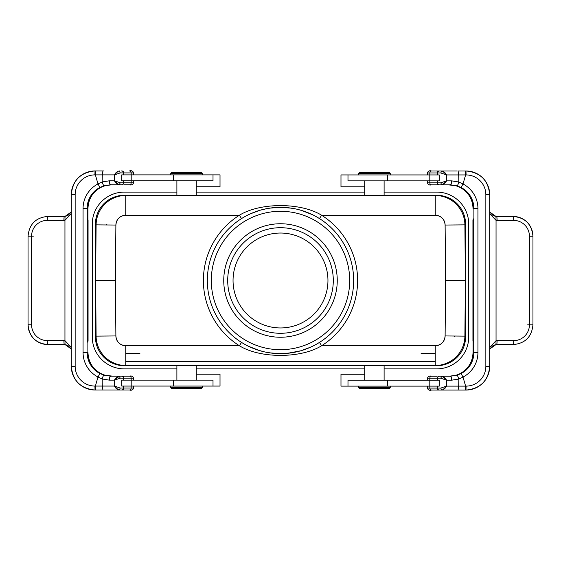 <?xml version="1.0" encoding="UTF-8"?>
<svg xmlns="http://www.w3.org/2000/svg" width="561" height="561" viewBox="0 0 561 561"><rect width="100%" height="100%" fill="white"/><g stroke="black" fill="none" stroke-linecap="round" stroke-linejoin="round"><path stroke-width="0.84" d="M421.08 353.339L435.238 353.339M125.762 353.339L139.92 353.339M106.499 224.141L106.499 224.961M454.501 336.852L454.501 336.032M384.11 368.886L436.71 368.886A32.033 32.033 0 0 0 468.744 336.852L468.744 224.141A32.033 32.033 0 0 0 436.71 192.107L384.11 192.107M364.734 368.886L196.266 368.886M176.89 368.886L124.29 368.886A32.033 32.033 0 0 1 92.256 336.852L92.256 224.141A32.033 32.033 0 0 1 124.29 192.107L176.89 192.107M196.266 192.107L364.734 192.107M176.89 365.716L124.29 365.716A28.87 28.87 0 0 1 95.426 336.852L95.426 224.141A28.87 28.87 0 0 1 124.29 195.277L176.89 195.277M196.266 195.277L364.734 195.277M384.11 195.277L436.71 195.277A28.87 28.87 0 0 1 465.574 224.141L465.574 336.852A28.87 28.87 0 0 1 436.71 365.716L384.11 365.716M364.734 365.716L196.266 365.716M95.622 280.493L115.398 280.493L115.882 335.948C116.471 341.908 119.766 345.176 125.762 345.744A9.888 9.888 28.4 0 1 115.875 335.948L96.106 336.123L95.622 280.493L96.106 224.87L95.622 280.493L97.6 280.493M384.11 180.866L384.11 195.473L435.238 195.473L125.762 195.473L176.89 195.473L176.89 180.817M196.266 180.817L196.266 195.473L364.734 195.473L364.734 180.866M241.511 342.399A73.161 73.161 55.7 0 1 207.346 279.771A73.161 73.161 -179.5 0 0 280.5 353.654A73.161 73.161 -179.5 0 0 353.654 281.222A73.161 73.161 0.6 0 0 280.5 207.339A73.161 73.161 0.6 0 0 207.346 279.771A73.161 73.161 55.7 0 0 241.511 342.399L239.4 345.744A77.116 77.116 55.7 0 1 203.391 279.729A77.116 77.116 -101.5 0 1 239.4 215.242L125.762 215.242C119.802 215.782 116.506 219.049 115.882 225.045A9.888 9.888 51.1 0 1 125.762 215.242L125.762 195.473L435.238 195.473L435.238 215.242A9.888 9.888 -89.5 0 1 445.125 225.045C444.529 219.085 441.234 215.817 435.238 215.242L321.6 215.242C301.012 202.395 260.08 202.367 239.4 215.242L241.511 218.594M176.89 380.134L176.89 365.52L125.762 365.52L125.762 345.744L239.4 345.744C259.988 358.598 300.92 358.619 321.6 345.744L319.49 342.399M125.762 365.52A29.663 29.663 -151.6 0 1 96.106 336.123A29.663 29.663 -151.6 0 0 125.762 365.52L435.238 365.52A29.663 29.663 28.1 0 0 464.894 336.123L465.378 280.493L445.602 280.493L445.118 225.045L464.894 224.87A29.663 29.663 90.5 0 0 435.238 195.473A29.663 29.663 90.5 0 1 464.894 224.87L465.378 280.493L464.894 336.123L445.118 335.948A9.888 9.888 -151.9 0 1 435.238 345.751C441.198 345.211 444.494 341.944 445.118 335.948L445.602 280.493M312.708 214.807L301.545 210.424M307.337 212.437L300.801 210.207M293.873 208.566L287.407 207.661M287.407 353.332L300.801 350.786M304.209 349.706L310.415 347.259M277.008 207.416L270.227 208.061M266.854 208.622L260.199 210.207M256.798 211.28L250.585 213.734M250.571 213.734L247.478 215.214M244.456 216.834L242.618 217.906M242.583 217.927L244.848 216.609M248.397 346.235L259.455 350.569M253.663 348.556L260.199 350.786M267.127 352.427L273.593 353.332M281.194 207.339L291.503 208.166M250.052 213.972L259.455 210.424M269.462 208.173L279.371 207.346M310.948 347.021L301.545 350.562M291.538 352.82L281.636 353.647M279.806 353.654L269.497 352.827M280.5 223.748A56.752 56.752 0 0 1 337.252 280.493A56.752 56.752 0 0 1 280.5 337.245A56.752 56.752 0 0 1 223.748 280.493A56.752 56.752 0 0 1 280.5 223.748M280.5 227.703A52.797 52.797 0 0 1 333.297 280.493A52.797 52.797 0 0 1 280.5 333.29A52.797 52.797 0 0 1 227.703 280.493A52.797 52.797 0 0 1 280.5 227.703M280.5 233.039A47.454 47.454 0 0 1 327.954 280.493A47.454 47.454 0 0 1 280.5 327.954A47.454 47.454 0 0 1 233.046 280.493A47.454 47.454 0 0 1 280.5 233.039M319.49 218.594L321.6 215.242A77.116 77.116 92.2 0 1 357.609 281.264A77.116 77.116 78.5 0 1 321.6 345.744L435.238 345.751L435.238 365.52L384.11 365.52L384.11 380.183M364.734 380.183L364.734 365.52L196.266 365.52L196.266 380.134M96.106 224.87A29.663 29.663 -128.9 0 1 125.762 195.473A29.663 29.663 -128.9 0 0 96.106 224.87L115.882 225.045L115.398 280.493M463.4 280.493L465.378 280.493M125.762 361.565L435.238 361.565M347.988 386.115L347.988 380.183L439.27 380.183L439.27 386.115L340.983 386.115L340.983 374.25L364.734 374.25M465.532 390.07L465.623 386.115L466.079 386.115L465.988 390.07L441.661 390.07L440.792 388.093L446.5 386.115L442.832 389.825M442.741 376.438L446.5 380.183L440.792 378.205L441.661 376.228L450.231 376.228C451.128 376.48 451.626 377.798 451.724 380.183L458.856 379.033L451.724 380.183L446.5 380.183C445.532 378.072 443.919 376.754 441.661 376.228L439.179 376.228A1.978 1.978 -90 0 0 437.201 378.205L440.792 378.205M432.398 390.07L457.215 390.07M446.5 380.183L446.5 386.115C445.532 388.226 443.919 389.544 441.661 390.07L429.551 390.07A1.978 1.928 -90 0 1 427.622 388.093L427.482 386.115M458.092 390.07L458.702 386.115L465.623 386.115L463 377.076L458.863 379.04L458.702 386.115L446.5 386.115M465.132 170.979L465.988 170.979L465.532 170.979L465.623 174.934L458.702 174.934L458.092 170.979L465.532 170.979M496.562 344.587L512.403 344.587M497.081 340.632L513.708 340.632A3.955 0.435 90 0 1 513.273 344.587L495.959 344.615L489.711 349.005L493.119 345.436L495.959 344.615L496.05 340.681L497.081 340.632A3.955 0.435 -90 0 1 496.646 344.587L496.485 344.587M489.711 212.044L495.959 216.427L513.273 216.462L496.562 216.455M513.708 340.632A15.82 15.722 90 0 0 529.43 324.812L529.43 236.23A15.82 15.722 90 0 0 513.708 220.41L497.081 220.41A3.955 0.435 -90 0 0 496.646 216.462L496.485 216.462M489.711 347.385L496.05 340.681L496.05 220.368L489.711 213.657M497.081 220.41L496.05 220.368L495.959 216.427L496.646 216.462M473.035 341.165L473.035 220.136M446.36 386.115L457.538 386.115M448.218 184.821L456.086 185.81L458.807 186.799C467.853 191.231 472.593 198.482 473.035 208.552L473.891 208.552L473.891 352.497L473.035 352.497A23.73 23.723 90 0 1 458.807 374.243L456.086 375.239L449.263 376.228L441.984 376.228M427.482 380.183L427.482 378.205C428.176 376.284 429.502 375.625 431.458 376.228L436.823 376.228M450.231 376.228L456.949 375.239C457.432 375.414 458.071 376.683 458.856 379.033M466.079 386.115A19.775 19.768 90 0 0 485.847 366.34L485.847 194.709A19.775 19.768 90 0 0 466.079 174.934L465.623 174.934L463 183.973L458.891 182.03C458.148 184.401 457.51 185.663 456.963 185.81L461.086 187.486L463 183.973A27.685 27.678 -90 0 1 477.937 208.552L477.937 352.497A27.685 27.678 -90 0 1 463 377.076L461.086 373.563L456.949 375.239M442.748 171.189L446.5 174.934L446.5 180.866C445.532 182.977 443.919 184.296 441.661 184.821L440.792 182.844L446.5 180.866L451.724 180.866L458.793 182.023L458.793 174.934L446.5 174.934L458.702 174.934L458.891 182.03L451.724 180.866C451.626 183.251 451.128 184.569 450.231 184.821L429.551 184.821A1.978 1.928 -90 0 1 427.622 182.844L427.482 182.844C428.176 184.758 429.502 185.418 431.458 184.821M456.963 185.81L450.231 184.821M446.5 180.866L442.825 184.583M457.538 174.934L446.5 174.934L440.792 172.956L441.661 170.979L453.379 170.979M429.803 180.866L439.27 180.866L439.27 174.934L429.803 174.934L429.803 180.866L347.988 180.866L347.988 174.934L429.803 174.934M432.398 184.821L443.295 184.821M457.215 170.979L432.398 170.979M427.482 174.934L427.482 172.956C428.176 171.042 429.502 170.383 431.458 170.979L437.145 170.979M364.734 186.799L340.983 186.799L340.983 174.934L347.988 174.934M446.5 174.934C445.532 172.823 443.919 171.505 441.661 170.979L439.179 170.979A1.978 1.978 -90 0 0 437.201 172.956L440.792 172.956M390.239 173.356L389.453 172.564L359.398 172.564L358.605 173.356L390.239 173.356L390.239 174.934M458.807 374.243C467.853 369.818 472.593 362.567 473.035 352.497L473.035 341.186M358.605 387.693L359.398 388.485L389.453 388.485L390.239 387.693L358.605 387.693L358.605 386.115M184.688 380.134L213.012 380.134L213.012 386.066L121.73 386.066L121.73 380.134L184.688 380.134M196.266 374.201L220.017 374.201L220.017 386.066L213.012 386.066M128.602 376.179L117.705 376.179M119.339 376.179C117.081 376.704 115.468 378.023 114.5 380.134L119.339 376.179L120.208 378.156L114.5 380.134L109.276 380.134L102.207 378.977L102.207 386.066L114.5 386.066L102.298 386.066L102.109 378.97L109.276 380.134C109.374 377.749 109.872 376.431 110.769 376.179L129.542 376.179C131.498 375.582 132.824 376.242 133.518 378.156L133.518 380.134M112.782 376.179L104.914 375.19L102.193 374.194C93.147 369.769 88.407 362.518 87.965 352.448L83.063 352.448A27.685 27.678 90 0 0 98 377.027L102.109 378.97C102.852 376.599 103.49 375.337 104.037 375.19L110.769 376.179M118.252 389.811L114.5 386.066L120.208 388.044L119.339 390.021L95.012 390.021L94.921 386.066L102.298 386.066L102.908 390.021L107.775 390.021M103.462 386.066L114.5 386.066C115.468 388.177 117.081 389.495 119.339 390.021L121.821 390.021A1.978 1.978 90 0 0 123.799 388.044L120.208 388.044M133.518 386.066L133.518 388.044C132.824 389.958 131.498 390.617 129.542 390.021L123.855 390.021M103.785 390.021L128.602 390.021M95.868 390.021L95.012 390.021A23.73 23.723 -90 0 1 71.296 366.291L71.289 194.66L71.296 366.291C72.699 380.702 80.609 388.612 95.012 390.021M104.037 375.19L99.914 373.514L98 377.027L95.377 386.066L95.468 390.021M71.289 194.66C72.699 180.249 80.609 172.339 95.012 170.93L95.012 170.93A23.73 23.723 -90 0 0 71.296 194.66L75.153 194.66A19.775 19.768 -90 0 1 94.921 174.885L95.012 170.93L95.468 170.93L95.377 174.885L102.298 174.885L102.144 181.967L109.276 180.817L102.144 181.967L98 183.924L99.914 187.437L104.051 185.761C103.568 185.586 102.929 184.317 102.144 181.967M95.468 170.93L102.908 170.93L102.298 174.885L114.5 174.885L118.168 171.175M102.908 170.93L103.785 170.93M64.438 216.413L48.597 216.413M64.515 216.413L64.354 216.413A3.955 0.435 90 0 0 63.919 220.368L47.292 220.368A3.955 0.435 -90 0 1 47.727 216.413L65.041 216.385L71.289 211.995L67.881 215.564L65.041 216.385L64.95 220.319L64.95 340.632L71.289 347.343M71.289 348.956L65.041 344.573L47.727 344.538L64.438 344.545M28.071 324.77A19.775 19.649 -90 0 0 47.727 344.538A3.955 0.435 -90 0 1 47.292 340.59L63.919 340.59A3.955 0.435 90 0 0 64.354 344.538L64.515 344.538M63.919 340.59L64.95 340.632L65.041 344.573L64.354 344.538M71.289 213.615L64.95 220.319L63.919 220.368M120.208 172.907L119.339 170.93C117.081 171.456 115.468 172.774 114.5 174.885L120.208 172.907L123.532 172.907A1.978 1.978 -90 0 0 121.555 170.93M118.259 184.562L114.5 180.817L120.208 182.795L119.339 184.772L110.769 184.772C109.872 184.52 109.374 183.202 109.276 180.817L114.5 180.817C115.468 182.928 117.081 184.246 119.339 184.772L121.821 184.772A1.978 1.978 90 0 0 123.799 182.795L120.208 182.795M131.197 174.885L121.73 174.885L121.73 180.817L131.197 180.817L131.197 174.885L220.017 174.885L220.017 186.75L196.266 186.75M213.012 174.885L213.012 180.817L131.197 180.817M114.479 174.885L103.462 174.885M99.914 373.514A23.73 23.723 90 0 1 87.109 352.448L87.109 208.503L87.965 208.503A23.73 23.723 -90 0 1 102.193 186.757L104.914 185.761L111.737 184.772L119.016 184.772M133.518 180.817L133.518 182.795C132.824 184.716 131.498 185.375 129.542 184.772L124.177 184.772M110.769 184.772L104.051 185.761M202.395 173.307L201.602 172.515L171.547 172.515L170.761 173.307L202.395 173.307L202.395 174.885M102.193 186.757C93.147 191.182 88.407 198.433 87.965 208.503L87.965 340.864M170.761 387.644L171.547 388.436L201.602 388.436L202.395 387.644L170.761 387.644L170.761 386.066M114.5 180.817L114.5 174.885M353.654 281.222A73.161 73.161 0.6 0 0 280.5 207.339A73.161 73.161 0.6 0 0 207.346 279.771A73.161 73.161 -179.5 0 0 280.5 353.654A73.161 73.161 -179.5 0 0 353.654 281.222M211.301 279.806A69.206 69.206 -179.5 0 0 279.813 349.699A69.206 69.206 -179.5 0 0 349.699 281.187A69.206 69.206 0.6 0 0 281.187 211.294A69.206 69.206 0.6 0 0 211.301 279.806M387.504 380.183L387.504 386.115M429.803 380.183L429.803 386.115M437.468 386.115L437.468 388.093L437.201 386.115M440.792 388.093L437.468 388.093A1.978 1.978 90 0 0 439.445 390.07M439.445 376.228A1.978 1.978 90 0 0 437.468 378.205L437.468 380.183M439.179 390.07A1.978 1.978 -90 0 1 437.201 388.093L427.622 388.093L427.622 386.115M429.831 386.115L429.831 388.093L430.483 388.093M427.482 378.205L427.622 380.176M485.847 194.709L489.711 194.709A23.73 23.723 90 0 0 465.988 170.979L466.079 174.934M489.711 194.709L489.711 366.34C488.301 380.751 480.391 388.661 465.988 390.07L465.988 390.07A23.73 23.723 90 0 0 489.704 366.34L489.704 194.709C488.301 180.298 480.391 172.388 465.988 170.979M489.711 366.34L485.847 366.34M532.929 236.23A19.775 19.649 90 0 0 513.273 216.462A3.955 0.435 90 0 1 513.708 220.41M532.929 324.812L529.43 324.812M529.43 236.23L532.95 236.23C531.786 224.225 525.229 217.633 513.273 216.462M473.246 218.888L472.937 220.41A3.955 3.955 -90 0 1 473.035 219.547M473.035 341.495A3.955 3.955 -90 0 1 472.937 340.632L473.246 342.154M431.619 376.228A1.978 1.788 -90 0 0 429.831 378.205L427.622 378.205A1.978 1.928 -90 0 1 429.551 376.228M437.201 380.183L437.201 378.205L429.831 378.205L429.831 380.183M477.937 352.497L473.891 352.497A23.73 23.723 -90 0 1 461.086 373.563M461.086 187.486A23.73 23.723 -90 0 1 473.891 208.552L477.937 208.552M440.792 182.844L437.468 182.844A1.978 1.978 90 0 0 439.445 184.821M439.445 170.979A1.978 1.978 90 0 0 437.468 172.956L437.468 174.934M437.468 180.866L437.468 182.844L427.622 182.844L427.622 180.866M436.774 184.821L439.179 184.821A1.978 1.978 -90 0 1 437.201 182.844L437.201 180.866M431.619 184.821A1.978 1.788 -90 0 1 429.831 182.844L430.483 182.844M427.482 172.956L427.622 174.934M431.619 170.979A1.978 1.788 -90 0 0 429.831 172.956L427.622 172.956A1.978 1.928 -90 0 1 429.551 170.979M437.201 174.934L437.201 172.956L429.831 172.956L429.831 174.934M387.504 180.866L387.504 174.934M429.831 180.866L429.831 182.844M473.035 208.552A23.73 23.723 90 0 0 458.807 186.806M473.891 352.497L476.899 352.497M527.684 324.812L532.052 324.812M431.619 390.07A1.978 1.788 -90 0 1 429.831 388.093M173.496 380.134L173.496 386.066M129.381 376.179A1.978 1.788 90 0 1 131.169 378.156L130.517 378.156M133.378 380.134L133.518 378.156M133.518 388.044L133.378 386.066M114.5 386.066L114.5 380.134M120.208 378.156L123.532 378.156A1.978 1.978 -90 0 0 121.555 376.179M121.555 390.021A1.978 1.978 -90 0 0 123.532 388.044L123.532 386.066M123.532 380.134L123.532 378.156L133.378 378.156A1.978 1.928 90 0 0 131.449 376.179L131.491 376.179M124.226 376.179L121.821 376.179A1.978 1.978 90 0 1 123.799 378.156L123.799 380.134M131.169 380.134L131.169 378.156M131.449 390.021A1.978 1.928 90 0 0 133.378 388.044L131.169 388.044A1.978 1.788 90 0 1 129.381 390.021M131.169 386.073L131.169 388.044L123.799 388.044L123.799 386.066M87.965 352.448L87.965 352.448A23.73 23.723 -90 0 0 102.193 374.194M75.153 194.66L75.153 366.291L71.289 366.291M94.921 174.885L95.377 174.885L98 183.924A27.685 27.678 90 0 0 83.063 208.503L83.063 352.448M75.153 366.291A19.775 19.768 -90 0 0 94.921 386.066M83.063 208.503L87.109 208.503A23.73 23.723 90 0 1 99.914 187.437M87.965 219.505A3.955 3.955 90 0 1 88.063 220.368L87.754 218.846M123.532 174.885L123.532 172.907L123.799 174.885M121.555 184.772A1.978 1.978 -90 0 0 123.532 182.795L123.532 180.817M173.496 180.817L173.496 174.885M133.378 174.885L133.378 172.907L133.518 174.885M129.381 170.93A1.978 1.788 90 0 1 131.169 172.907L130.517 172.907M133.518 182.795L133.378 180.824M131.449 170.93A1.978 1.928 90 0 1 133.378 172.907L123.799 172.907A1.978 1.978 90 0 0 121.821 170.93M131.169 174.885L131.169 172.907M87.965 220.094L87.965 208.503L84.101 208.503M129.381 184.772A1.978 1.788 90 0 0 131.169 182.795L133.378 182.795A1.978 1.928 90 0 1 131.449 184.772M123.799 180.817L123.799 182.795L131.169 182.795L131.169 180.817M28.071 236.188L31.57 236.188A15.82 15.722 -90 0 1 47.292 220.368M31.57 236.188L31.57 324.77L28.05 324.77C29.214 336.775 35.771 343.367 47.727 344.538M31.57 324.77A15.82 15.722 -90 0 0 47.292 340.59M87.754 342.112L88.063 340.59A3.955 3.955 90 0 1 87.965 341.453M33.316 236.188L29.747 236.188M131.197 386.066L131.197 380.134M319.44 218.559L316.579 216.855M312.603 214.758L308.578 212.935M241.574 218.552L244.217 216.967M248.383 214.765L252.401 212.949M249.855 214.064L254.939 211.946M263.467 209.344L270.598 208.012M276.566 207.444L281.832 207.346M291.811 208.215L295.093 208.804M296.951 209.211L301.748 210.487M306.313 212.037L311.313 214.141M316.201 216.637L319.461 218.573M319.426 342.441L316.692 344.075M312.786 346.151L308.599 348.044M248.502 346.291L252.569 348.115M319.454 342.427L316.215 344.349M311.138 346.929L305.843 349.131M297.477 351.663L290.745 352.932M283.438 353.598L279.034 353.64M269.441 352.813L265.507 352.105M264.455 351.873L258.551 350.288M254.673 348.949L249.575 346.803M495.959 344.615L496.646 344.587M513.273 344.587C525.229 343.416 531.786 336.824 532.95 324.812L532.95 236.23M489.711 212.037L493.119 215.613L495.959 216.427M451.24 376.143L456.093 375.239M427.482 182.844L427.482 180.866M451.24 184.906L456.093 185.81M358.605 173.356L358.605 174.934M473.035 352.497L473.035 340.906M472.937 220.41L472.937 340.632M427.482 388.093C428.176 390.007 429.502 390.666 431.458 390.07M390.239 387.693L390.239 386.115M109.76 376.094L104.907 375.19M71.289 348.963L67.881 345.387L65.041 344.573M133.518 172.907C132.824 170.993 131.498 170.334 129.542 170.93M109.76 184.857L104.907 185.761M170.761 173.307L170.761 174.885M65.041 216.385L64.354 216.413M47.727 216.413C35.771 217.584 29.214 224.176 28.05 236.188L28.05 324.77M88.063 340.59L88.063 220.368M202.395 387.644L202.395 386.066"/></g></svg>
